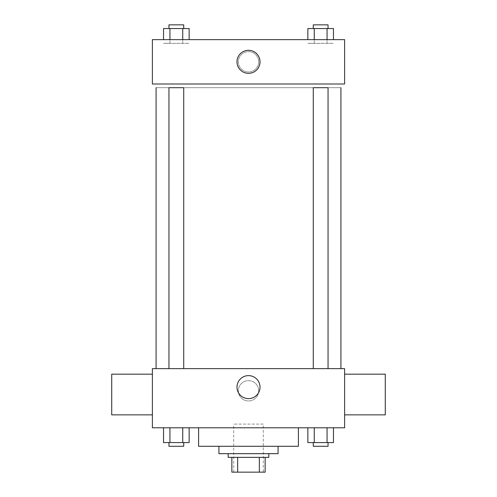 <?xml version="1.0" encoding="UTF-8"?>
<svg xmlns="http://www.w3.org/2000/svg" width="497" height="497" viewBox="0 0 497 497"><rect width="100%" height="100%" fill="white"/><g stroke="black" fill="none" stroke-linecap="round" stroke-linejoin="round"><path stroke-width="0.37" stroke-dasharray="2.48 1.86" d="M263.286 424.09L233.714 424.09L263.286 424.09L263.286 472.15L233.714 472.15L263.286 472.15M237.653 472.15L231.863 472.15L231.863 457.364L237.653 457.364L237.653 472.15L265.137 472.15M259.347 457.364L237.653 457.364L259.347 457.364L259.347 472.15M237.653 457.364L231.863 457.364M228.166 457.364L268.834 457.364M218.928 453.668L278.072 453.668M198.595 446.275L298.405 446.275M248.5 427.793L198.595 427.793L248.5 427.793M163.538 427.793L163.538 442.578L169.937 442.578L163.538 442.578L169.937 442.578L169.937 427.793L182.741 427.793L163.538 427.793L189.146 427.793L169.937 427.793L169.937 442.578L189.146 442.578L182.741 442.578L189.146 442.578L189.146 427.793L182.741 427.793L189.146 427.793L182.741 427.793L182.741 442.578L169.937 442.578L182.741 442.578L182.741 427.793L189.146 427.793L169.937 427.793L189.146 427.793M152.386 427.793L344.614 427.793L344.614 368.644L152.386 368.644L152.386 427.793M307.854 427.793L307.854 442.578L314.259 442.578L307.854 442.578L314.259 442.578L314.259 427.793L327.063 427.793L307.854 427.793L333.462 427.793L314.259 427.793L314.259 442.578L333.462 442.578L327.063 442.578L333.462 442.578L333.462 427.793L327.063 427.793L333.462 427.793L327.063 427.793L327.063 442.578L314.259 442.578L327.063 442.578L327.063 427.793L333.462 427.793L314.259 427.793L333.462 427.793M258.664 390.822A10.164 10.164 0 0 0 243.418 382.019A10.164 10.164 0 0 0 243.418 399.625A10.164 10.164 0 0 0 258.664 390.822A10.164 10.164 0 0 0 243.418 382.019A10.164 10.164 0 0 0 243.418 399.625A10.164 10.164 0 0 0 258.664 390.822M340.917 368.644L156.083 368.644L340.917 368.644M183.735 368.644L168.949 368.644L183.735 368.644L168.949 368.644L183.735 368.644L183.735 87.696L168.949 87.696L183.735 87.696L168.949 87.696L168.949 368.644M328.051 368.644L313.265 368.644L328.051 368.644L313.265 368.644L328.051 368.644L328.051 87.696L313.265 87.696L328.051 87.696L313.265 87.696L313.265 368.644M152.386 414.852L152.386 374.185L152.386 414.852M344.614 374.185L344.614 414.852L344.614 374.185M385.281 374.185L385.281 414.852M111.719 414.852L111.719 374.185M260.012 387.126A11.512 11.512 0 0 1 242.747 397.097A11.512 11.512 0 0 1 242.747 377.161A11.512 11.512 0 0 1 260.012 387.126M340.917 87.696L156.083 87.696L340.917 87.696M152.386 83.999L344.614 83.999L344.614 39.636L152.386 39.636L152.386 83.999M258.664 61.814A10.164 10.164 0 0 0 243.418 53.011A10.164 10.164 0 0 0 243.418 70.624A10.164 10.164 0 0 0 258.664 61.814A10.164 10.164 0 0 0 243.418 53.011A10.164 10.164 0 0 0 243.418 70.624A10.164 10.164 0 0 0 258.664 61.814M169.937 39.636L189.146 39.636L163.538 39.636L189.146 39.636L169.937 39.636L169.937 43.332L189.146 43.332L163.538 43.332L189.146 43.332L163.538 43.332L169.937 43.332L169.937 28.546L189.146 28.546L182.741 28.546L182.741 39.636M314.259 39.636L333.462 39.636L307.854 39.636L333.462 39.636L314.259 39.636L314.259 43.332L333.462 43.332L307.854 43.332L333.462 43.332L307.854 43.332L314.259 43.332L314.259 28.546L333.462 28.546L327.063 28.546L327.063 39.636M152.386 71.984L152.386 51.651L152.386 71.984M344.614 51.651L344.614 71.984L344.614 51.651M260.012 61.814A11.512 11.512 0 0 1 242.747 71.785A11.512 11.512 0 0 1 242.747 51.85A11.512 11.512 0 0 1 260.012 61.814M307.854 39.636L307.854 28.546L327.063 28.546L314.259 28.546L314.259 43.332L314.259 28.546M328.051 28.546L313.265 28.546L328.051 28.546L313.265 28.546L328.051 28.546L328.051 24.85L313.265 24.85L328.051 24.85L313.265 24.85L313.265 28.546M333.462 39.636L333.462 28.546L327.063 28.546L327.063 43.332L327.063 28.546M163.538 39.636L163.538 28.546L182.741 28.546L169.937 28.546L169.937 43.332L169.937 28.546M183.735 28.546L168.949 28.546L183.735 28.546L168.949 28.546L183.735 28.546L183.735 24.85L168.949 24.85L183.735 24.85L168.949 24.85L168.949 28.546M189.146 39.636L189.146 28.546L182.741 28.546L182.741 43.332L182.741 28.546M328.051 442.578L313.265 442.578L328.051 442.578L313.265 442.578L328.051 442.578L328.051 446.275L313.265 446.275L328.051 446.275L313.265 446.275L313.265 442.578M183.735 442.578L168.949 442.578L183.735 442.578L168.949 442.578L183.735 442.578L183.735 446.275L168.949 446.275L183.735 446.275L168.949 446.275L168.949 442.578M327.063 427.793L327.063 442.578M314.259 427.793L314.259 442.578M182.741 427.793L182.741 442.578M169.937 427.793L169.937 442.578M233.714 472.15L233.714 424.09"/><path stroke-width="0.75" d="M259.347 457.364L259.347 472.15L231.863 472.15L231.863 457.364M259.347 472.15L265.137 472.15L265.137 457.364L265.137 472.15M268.834 453.668L268.834 457.364L228.166 457.364L228.166 453.668M237.653 457.364L237.653 472.15M278.072 446.275L278.072 453.668L218.928 453.668L218.928 446.275M298.405 427.793L298.405 446.275L198.595 446.275L198.595 427.793M344.614 427.793L152.386 427.793L152.386 368.644L344.614 368.644L344.614 427.793M260.012 387.126A11.512 11.512 0 0 1 242.747 397.097A11.512 11.512 0 0 1 242.747 377.161A11.512 11.512 0 0 1 260.012 387.126M344.614 414.852L385.281 414.852L385.281 374.185L344.614 374.185M152.386 374.185L111.719 374.185L111.719 414.852L152.386 414.852M340.917 87.696L340.917 368.644M313.265 368.644L313.265 87.696L328.051 87.696L328.051 368.644M168.949 368.644L168.949 87.696L183.735 87.696L183.735 368.644M344.614 83.999L152.386 83.999L152.386 39.636L344.614 39.636L344.614 83.999M260.012 61.814A11.512 11.512 0 0 1 242.747 71.785A11.512 11.512 0 0 1 242.747 51.85A11.512 11.512 0 0 1 260.012 61.814M333.462 39.636L333.462 28.546L307.854 28.546L307.854 39.636M327.063 28.546L327.063 39.636M314.259 28.546L314.259 39.636M313.265 28.546L313.265 24.85L328.051 24.85L328.051 28.546M189.146 39.636L189.146 28.546L163.538 28.546L163.538 39.636M182.741 28.546L182.741 39.636M169.937 28.546L169.937 39.636M168.949 28.546L168.949 24.85L183.735 24.85L183.735 28.546M333.462 427.793L333.462 442.578L307.854 442.578L307.854 427.793M327.063 427.793L327.063 442.578M314.259 427.793L314.259 442.578M328.051 442.578L328.051 446.275L313.265 446.275L313.265 442.578M189.146 427.793L189.146 442.578L163.538 442.578L163.538 427.793M182.741 427.793L182.741 442.578M169.937 427.793L169.937 442.578M183.735 442.578L183.735 446.275L168.949 446.275L168.949 442.578M156.083 87.696L156.083 368.644"/></g></svg>
